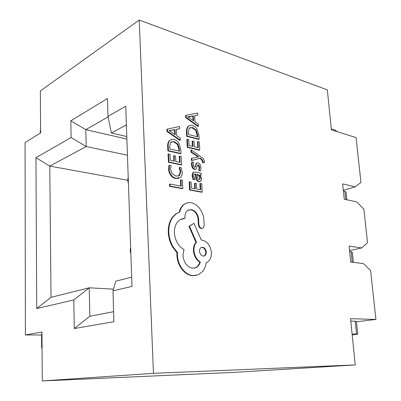 <?xml version="1.0" encoding="UTF-8"?>
<svg xmlns="http://www.w3.org/2000/svg" width="401" height="401" viewBox="0 0 401 401"><rect width="100%" height="100%" fill="white"/><g stroke="black" fill="none" stroke-linecap="round" stroke-linejoin="round"><path stroke-width="0.6" d="M350.795 321.106L355.236 321.226L356.549 333.993L357.732 334.158L352.203 335.01M352.098 333.963L356.549 333.993M42.07 348.238L41.659 348.018L42.065 347.933M357.722 334.068L356.424 321.462L355.236 321.226M41.975 334.249L41.569 334.564M331.291 128.886L335.607 130.245L336.83 131.548M40.235 131.774L40.23 130.856L40.611 130.43M191.367 149.989L191.477 151.959L198.801 156.831L191.828 158.28L191.949 160.415L200.239 158.079L201.823 159.252L203.127 161.453L203.021 162.48L204.33 162.771L204.38 161.588C204.279 159.944 203.307 158.465 201.462 157.152L191.367 149.989L190.861 150.215L190.966 152.185L198.104 156.906M191.828 158.28L191.317 158.5L191.437 160.631L199.728 158.295L201.312 159.468L202.61 161.663L202.505 162.691L204.33 162.771M193.613 172.214L192.886 172.57L192.064 175.538L193.081 179.488L195.071 179.578L193.823 175.763L194.3 174.169L195.813 173.974L196.355 177.292C196.761 179.768 197.763 181.167 199.362 181.488L201.122 180.906L201.648 178.515L199.934 174.821L201.247 175.092L201.137 173.182L195.638 172.039L193.402 172.365L192.58 175.332L193.598 179.287L195.071 179.578M200.264 175.197L201.247 175.092M194.35 174.129L195.297 174.174L195.838 177.493C196.244 179.969 197.247 181.367 198.846 181.683L200.164 181.508M200.395 183.508L200.756 189.788L196.706 189.036L196.395 183.508L195.006 183.242L195.317 188.776L191.412 188.044L191.087 182.044L189.157 181.969L189.593 189.989L201.713 192.219L202.234 192.029L201.753 183.773L200.395 183.508L199.873 183.703L200.219 189.688M195.006 183.242L194.49 183.437L194.786 188.676M169.402 165.257L169.212 170.365L170.029 173.077L171.227 175.092C172.565 176.861 174.255 177.949 176.3 178.345L180.761 177.222C181.828 176.104 182.305 174.43 182.189 172.199L181.237 167.738L179.688 167.412L180.736 171.613L179.623 175.362L176.094 176.189L172.184 173.773L170.55 169.182L171.132 165.623L169.402 165.257L168.891 165.478L168.631 170.094L169.337 172.856L170.716 175.297C172.054 177.067 173.743 178.154 175.788 178.55L179.092 178.27M179.688 167.412L179.177 167.623L180.224 171.823L179.107 175.573L178.32 176.154M355.236 364.92L350.549 318.685L375.927 319.452L370.589 270.59L363.391 263.582L350.72 262.089L349.076 246.134L361.717 247.933L367.547 242.705L363.892 209.277L356.78 201.898L344.228 199.222L342.644 183.889L355.166 186.846L360.965 182.445L356.063 137.578L331.391 129.839L327.336 89.909L139.232 20.05L40.346 90.932L40.626 132.881L25.073 142.566L25.388 334.95L41.96 332.008L42.285 380.95L234.53 372.339L355.236 364.92L153.463 373.331L139.232 20.05M180.966 179.894L181.287 186.154L169.999 184.049L169.483 184.249L169.583 186.31L182.31 188.65L182.826 188.455L182.395 180.169L180.966 179.894L180.45 180.094L180.761 186.059M179.738 156.094L180.064 162.425L175.839 161.518L175.563 155.949L174.114 155.628L174.39 161.207L170.32 160.325L170.024 154.28L168.55 153.954L168.044 154.179L168.435 162.26L181.082 164.951L181.593 164.736L181.157 156.41L179.738 156.094L179.232 156.315L179.538 162.315M174.114 155.628L173.608 155.849L173.869 161.092M170.681 139.764L169.082 140.946C168.034 142.24 167.563 144.064 167.673 146.42L167.889 150.871L180.5 153.723L181.006 153.498L180.786 149.267L178.736 142.896C177.498 141.082 175.904 139.934 173.959 139.463C172.245 139.047 170.871 139.368 169.844 140.42L169.583 140.711C168.535 142.004 168.069 143.829 168.179 146.19L168.395 150.641L181.006 153.498M176.41 129.463L179.713 128.641L179.603 126.48L167.357 129.092L167.463 131.217L180.315 140.16L180.199 137.984L176.726 135.678L176.405 129.322L179.713 128.641M167.357 129.092L166.856 129.338L166.961 131.463L179.808 140.395L180.315 140.16M197.828 164.956L199.277 167.468L198.635 170.42L200.69 170.54L201.016 167.708L200.159 164.41L198.254 162.786L196.876 163.112L194.711 167.297M195.909 165.327L195.277 167.027L194.495 167.272L193.623 166.51L193.222 164.931L193.688 162.3L191.703 162.189L191.462 164.691L192.32 167.864L194.229 169.483L195.462 169.297M197.051 162.971L196.365 163.322L195.392 165.538M197.974 141.593L198.325 147.708L194.32 146.751L194.014 141.378L192.645 141.037L192.946 146.425L189.082 145.503L188.761 139.663L187.367 139.317L186.861 139.553L187.282 147.352L199.277 150.185L199.788 149.964L199.317 141.924L197.974 141.593L197.462 141.824L197.793 147.583M192.645 141.037L192.134 141.267L192.415 146.3M189.227 125.703L187.748 126.806C186.766 128.034 186.335 129.784 186.455 132.064L186.686 136.36L198.645 139.342L199.157 139.112L198.916 135.027L196.931 128.841L194.906 126.656L192.385 125.438C190.776 125.012 189.493 125.282 188.53 126.25L188.249 126.566C187.267 127.794 186.836 129.543 186.961 131.824L187.192 136.124L199.157 139.112M194.635 115.844L197.758 115.092L197.638 113.007L186.064 115.313L186.174 117.368L198.405 126.225L198.284 124.125L194.976 121.834L194.625 115.694L197.758 115.092M186.064 115.313L185.558 115.563L185.673 117.618L197.899 126.465L198.405 126.225M186.44 203.142L183.889 204.435C181.608 206.114 180.074 208.685 179.292 212.149L175.793 213.918L172.375 217.267C169.463 221.372 168.099 226.435 168.29 232.46C168.585 237.703 170.024 242.555 172.605 247.026L176.946 252.655L176.896 255.347C177.207 260.6 178.911 265.267 181.999 269.357C185.092 273.221 188.64 275.352 192.645 275.743L196.104 275.452M188.691 209.913L190.851 209.808C194.806 210.836 197.222 213.878 198.104 218.936L198.34 224.645C198.625 226.786 199.583 228.069 201.217 228.505L202.279 228.344M181.848 218.841L184.966 218.304L184.921 217.392C184.861 214.149 185.798 211.828 187.723 210.44L191.372 209.633C195.327 210.66 197.743 213.708 198.63 218.771L198.866 224.485C199.152 226.625 200.109 227.913 201.748 228.344L202.971 228.099L204.219 225.467L203.838 218.886C203.307 214.861 201.823 211.287 199.397 208.159C196.906 205.071 194.079 203.242 190.906 202.66C188.475 202.345 186.31 202.876 184.41 204.254C182.124 205.934 180.595 208.505 179.813 211.974L176.31 213.743L172.896 217.096C169.984 221.197 168.62 226.264 168.811 232.294C169.107 237.542 170.55 242.404 173.132 246.876L177.473 252.51L177.422 255.206C177.738 260.46 179.442 265.136 182.535 269.231C185.623 273.101 189.172 275.226 193.182 275.617L198.264 274.775L202.57 271.507C204.515 269.116 205.733 266.169 206.214 262.67L206.796 262.434C209.979 260.735 211.512 257.412 211.402 252.47C210.505 245.577 207.427 241.477 202.164 240.159L201.302 240.054L193.954 223.332L189.462 226.194L196.485 242.294C194.685 244.239 193.843 246.996 193.954 250.56C194.525 255.883 196.665 259.698 200.375 261.998C199.533 264.71 198.049 266.59 195.924 267.647L192.605 268.219C187.092 267.041 183.869 262.85 182.936 255.648L183.989 249.587C178.375 246.314 175.177 240.75 174.395 232.896C174.33 226.821 176.124 222.49 179.788 219.898L184.966 218.304M193.954 223.332L188.936 226.359L195.954 242.445C194.154 244.389 193.312 247.141 193.422 250.705C193.994 256.023 196.134 259.833 199.843 262.129C198.996 264.84 197.513 266.72 195.387 267.773L194.44 268.129M108.08 116.912L85.829 129.643L126.881 139.052M70.827 120.796L107.458 98.496L107.974 116.405L125.739 106.22L131.994 286.404L112.992 290.82L113.884 321.712L74.275 328.554L73.799 299.933L36.732 308.549L35.955 157.688L71.102 137.543L70.827 120.796L85.829 129.643L86.19 146.525L49.769 166.099L51.027 297.331L89.217 287.798L89.829 316.259L113.593 311.692M127.443 155.217L86.19 146.525L71.102 137.543M126.39 124.917L111.388 132.977L126.791 136.551M113.478 289.146L89.217 287.798L73.799 299.933M375.927 319.452L356.454 321.747M41.569 335.005L25.388 334.95M42.285 380.95L153.463 373.331M349.527 250.53L361.717 247.933M343.311 190.345L355.166 186.846M127.889 180.31L49.769 166.099L35.955 157.688M112.992 290.82L115.794 281.161L131.673 277.196M111.388 132.977L107.974 116.405M74.275 328.554L89.829 316.259M36.732 308.549L51.027 297.331M343.371 190.936L344.875 191.277L346.088 192.244L346.87 199.783M128.24 178.204L127.824 178.385L127.954 182.124L128.37 181.944M128.39 182.54L127.954 182.124M349.622 251.467L351.141 251.673L352.339 252.309L353.391 262.404M130.25 248.585L130.676 248.435L130.25 248.585L130.385 252.495L130.811 252.369M130.831 252.861L130.385 252.495M169.999 184.049L170.094 186.109L169.583 186.31M170.094 186.109L182.826 188.455M168.55 153.954L168.941 162.039L168.435 162.26M168.941 162.039L181.593 164.736M169.768 148.961L179.488 151.187L179.372 148.951L177.833 144.074L174.109 141.563L170.631 142.41L169.653 146.611L169.768 148.961M168.395 150.641L167.889 150.871M178.961 151.067L178.861 149.177L177.327 144.305L173.603 141.799L171.312 141.799M175.282 134.706L175.026 129.573L169.037 130.581L175.282 134.706M167.463 131.217L166.961 131.463M174.751 134.345L174.52 129.819L169.914 130.566M175.026 129.573L174.52 129.819M189.673 181.773L190.109 189.798L189.593 189.989M190.109 189.798L202.234 192.029M198.014 178.791L199.127 179.518L199.893 179.367L200.395 177.773L199.578 175.558L196.966 174.209L198.014 178.791M193.598 179.287L193.081 179.488M195.813 173.974L195.297 174.174M199.407 179.538L199.878 177.974L199.061 175.758L197.016 174.53M199.578 175.558L199.061 175.758M192.219 161.974L191.979 164.48L192.831 167.658L194.746 169.277L196.089 169.006L197.728 165.082L198.51 164.771L199.793 167.257L199.152 170.214L198.635 170.42M199.152 170.214L200.69 170.54M191.477 151.959L190.966 152.185M198.094 156.395L197.583 156.611M191.949 160.415L191.437 160.631M200.239 158.079L199.728 158.295M203.021 162.48L202.505 162.691M187.367 139.317L187.788 147.127L187.282 147.352M187.788 147.127L199.788 149.964M188.48 134.525L197.698 136.851L197.573 134.696L196.084 129.959L192.54 127.468L189.252 128.22L188.355 132.255L188.48 134.525M187.192 136.124L186.686 136.36M197.172 136.721L197.066 134.926L195.578 130.195L192.034 127.708L189.853 127.668M193.603 120.871L193.322 115.914L187.658 116.781L193.603 120.871M186.174 117.368L185.673 117.618M193.066 120.49L192.821 116.16L188.049 117.017M193.322 115.914L192.821 116.16M188.49 116.781L188.029 117.007M206.279 252.023C205.588 248.344 203.903 246.826 201.227 247.472C200.049 248.164 199.477 249.437 199.513 251.282C200.149 254.881 201.813 256.414 204.5 255.878C205.723 255.191 206.32 253.908 206.279 252.023L205.748 252.159C205.262 249.021 203.833 247.422 201.462 247.362M172.896 217.096L172.375 217.267M177.473 252.51L176.946 252.655M189.462 226.194L188.936 226.359M196.485 242.294L195.954 242.445M200.375 261.998L199.843 262.129M198.63 218.771L198.104 218.936M203.768 256.104L203.969 256.013C205.192 255.327 205.783 254.044 205.748 252.159M335.702 131.192L335.607 130.245M344.875 191.277L345.732 199.543M351.141 251.673L352.238 262.269M180.736 171.613L180.224 171.823M179.623 175.362L179.107 175.573M169.057 168.891L168.545 169.107M171.227 175.092L170.716 175.297M176.3 178.345L175.788 178.55M169.583 140.711L169.082 140.946M168.179 146.19L167.673 146.42M179.372 148.951L178.861 149.177M177.833 144.074L177.327 144.305M174.109 141.563L173.603 141.799M192.58 175.332L192.064 175.538M196.355 177.292L195.838 177.493M199.362 181.488L198.846 181.683M200.094 179.157L199.578 179.357M200.395 177.773L199.878 177.974M197.788 174.38L197.272 174.58M199.793 167.257L199.277 167.468M196.876 163.112L196.365 163.322M195.277 167.027L194.761 167.232M191.979 164.48L191.462 164.691M192.831 167.658L192.32 167.864M194.746 169.277L194.229 169.483M198.51 164.771L197.999 164.976M201.823 159.252L201.312 159.468M203.127 161.453L202.61 161.663M188.249 126.566L187.748 126.806M186.961 131.824L186.455 132.064M197.573 134.696L197.066 134.926M196.084 129.959L195.578 130.195M192.54 127.468L192.034 127.708M168.811 232.294L168.29 232.46M173.132 246.876L172.605 247.026M177.422 255.206L176.896 255.347M182.535 269.231L181.999 269.357M193.182 275.617L192.645 275.743M193.954 250.56L193.422 250.705M191.372 209.633L190.851 209.808M198.916 223.823L198.39 223.984M198.866 224.485L198.34 224.645M201.748 228.344L201.217 228.505M41.659 348.018L41.569 334.359M40.23 130.856L40.245 133.117M179.417 175.558L178.901 175.763M169.844 140.42L169.342 140.656M193.402 172.365L192.886 172.57M199.447 179.538L199.893 179.367M196.946 163.052L196.435 163.262M195.157 167.152L194.806 167.292M188.53 126.25L188.029 126.49M184.41 204.254L183.889 204.435M176.31 213.743L175.793 213.918M195.924 267.647L195.387 267.773M203.969 256.013L204.5 255.878"/></g></svg>
